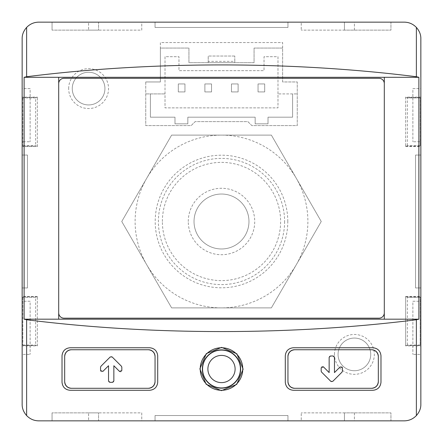 <?xml version="1.0" encoding="UTF-8"?>
<svg xmlns="http://www.w3.org/2000/svg" width="443" height="443" viewBox="0 0 443 443"><rect width="100%" height="100%" fill="white"/><g stroke="black" fill="none" stroke-linecap="round" stroke-linejoin="round"><path stroke-width="0.33" stroke-dasharray="2.21 1.66" d="M171.624 135.115L121.753 221.5L171.624 307.885L271.376 307.885L321.247 221.5L271.376 135.115L171.624 135.115L121.753 221.5L171.624 307.885L271.376 307.885L321.247 221.5L271.376 135.115L171.624 135.115M37.334 345.894L37.334 296.456L37.334 345.894L22.15 345.894L22.15 404.237A16.612 16.612 0 0 0 38.762 420.85L404.237 420.85A16.612 16.612 0 0 0 420.85 404.237L420.85 345.894L405.666 345.894L405.666 296.456L420.85 296.456L420.85 345.894M37.334 296.456L22.15 296.456L22.15 345.894M37.334 146.544L37.334 97.106L37.334 146.544L22.15 146.544L22.15 296.456M405.666 97.106L405.666 146.544L405.666 97.106L420.85 97.106L420.85 38.762A16.612 16.612 0 0 0 404.237 22.15L38.762 22.15A16.612 16.612 0 0 0 22.15 38.762L22.15 97.106L37.334 97.106M405.666 146.544L420.85 146.544L420.85 296.456M334.465 354.4A19.935 19.935 0 0 1 364.367 337.134A19.935 19.935 0 0 1 364.367 371.666A19.935 19.935 0 0 1 334.465 354.4M68.665 88.6A19.935 19.935 0 0 1 98.567 71.334A19.935 19.935 0 0 1 98.567 105.866A19.935 19.935 0 0 1 68.665 88.6M145.747 81.955L145.747 125.602L191.16 125.602L195.147 121.615L247.853 121.615L251.84 125.602L297.253 125.602L297.253 81.955L282.634 81.955L282.634 42.561L160.366 42.561L160.366 81.955L145.747 81.955L145.747 93.916L165.017 93.916L145.747 93.916L145.747 125.602L191.16 125.602L195.147 121.615L247.853 121.615L251.84 125.602L297.253 125.602L297.253 81.955L282.634 81.955L282.634 48.065L254.06 48.065L254.06 62.684L188.939 62.684L188.939 48.065L160.366 48.065L160.366 81.955L145.747 81.955M292.601 93.916L277.982 93.916L297.253 93.916L292.601 93.916L292.601 117.185L268.015 117.185L268.015 123.83L255.157 123.83L255.157 117.185L187.843 117.185L187.843 123.83L174.985 123.83L174.985 117.185L150.399 117.185L150.399 93.916L150.399 117.185L174.985 117.185L174.985 123.83L187.843 123.83L187.843 117.185L255.157 117.185L255.157 123.83L268.015 123.83L268.015 117.185L292.601 117.185L292.601 93.916M277.982 93.916L277.982 56.704L264.028 56.704L264.028 70.658L178.972 70.658L178.972 56.704L165.017 56.704L165.017 107.87L277.982 107.87L277.982 93.916M165.017 56.704L165.017 107.87L277.982 107.87L277.982 56.704L264.028 56.704L264.028 70.658L178.972 70.658L178.972 56.704L165.017 56.704M64.678 356.394L64.678 381.644M71.323 388.289L148.405 388.289M155.05 381.644L155.05 356.394M148.405 349.748L71.323 349.748M287.95 356.394L287.95 381.644M294.595 388.289L371.677 388.289M378.322 381.644L378.322 356.394M371.677 349.748L294.595 349.748M22.15 88.6L22.15 141.76L30.124 141.76L22.15 141.76L22.15 88.6L30.124 88.6L30.124 141.76L30.124 88.6L22.15 88.6M35.639 97.903L22.15 97.903L22.15 145.747L35.639 145.747L22.15 145.747L22.15 97.903L35.639 97.903L35.639 145.747M35.639 297.253L22.15 297.253L22.15 345.097L35.639 345.097L22.15 345.097L22.15 297.253L35.639 297.253L35.639 345.097M22.15 155.05L22.15 287.95L27.466 287.95L22.15 287.95L27.466 287.95L22.15 287.95L27.466 287.95L22.15 287.95L27.466 287.95L22.15 287.95L27.466 287.95L22.15 287.95L27.466 287.95L22.15 287.95L27.466 287.95L22.15 287.95L27.466 287.95L22.15 287.95L22.15 155.05L22.15 287.95L22.15 155.05L22.15 287.95L22.15 155.05L22.15 287.95L22.15 155.05L22.15 287.95L22.15 155.05L22.15 287.95L22.15 155.05L22.15 287.95L22.15 155.05L22.15 287.95L22.15 155.05L27.466 155.05L27.466 287.95L27.466 155.05L22.15 155.05L27.466 155.05L27.466 287.95L27.466 155.05L22.15 155.05L27.466 155.05L27.466 287.95L27.466 155.05L22.15 155.05L27.466 155.05L27.466 287.95L27.466 155.05L22.15 155.05L27.466 155.05L27.466 287.95L27.466 155.05L22.15 155.05L27.466 155.05L27.466 287.95L27.466 155.05L22.15 155.05L27.466 155.05L27.466 287.95L27.466 155.05L22.15 155.05L27.466 155.05L27.466 287.95L27.466 155.05L22.15 155.05M22.15 97.106L22.15 146.544M22.15 301.24L22.15 354.4L30.124 354.4L22.15 354.4L22.15 301.24L30.124 301.24L30.124 354.4L30.124 301.24L22.15 301.24M58.697 312.869L58.697 319.181L384.302 319.181L384.302 312.869A5.316 5.316 0 0 1 378.986 318.185L64.013 318.185A5.316 5.316 0 0 1 58.697 312.869L58.697 77.303L384.302 77.303L384.302 83.616A5.316 5.316 0 0 0 378.986 78.3L64.013 78.3A5.316 5.316 0 0 0 58.697 83.616M420.85 301.24L420.85 354.4L412.876 354.4L420.85 354.4L420.85 301.24L412.876 301.24L412.876 354.4L412.876 301.24L420.85 301.24M420.85 88.6L420.85 141.76L412.876 141.76L420.85 141.76L420.85 88.6L412.876 88.6L412.876 141.76L412.876 88.6L420.85 88.6M407.361 97.903L420.85 97.903L420.85 145.747L407.361 145.747L420.85 145.747L420.85 97.903L420.185 97.903L420.185 145.747L420.185 97.903L407.361 97.903L407.361 145.747M407.361 297.253L420.85 297.253L420.85 345.097L407.361 345.097L420.85 345.097L420.85 297.253L420.185 297.253L420.185 345.097L420.185 297.253L407.361 297.253L407.361 345.097M420.85 155.05L420.85 287.95L420.85 155.05L420.85 287.95L415.534 287.95L420.85 287.95L415.534 287.95L420.85 287.95L415.534 287.95L420.85 287.95L415.534 287.95L420.85 287.95L415.534 287.95L420.85 287.95L415.534 287.95L420.85 287.95L415.534 287.95L420.85 287.95L415.534 287.95L420.85 287.95L420.85 155.05L420.85 287.95L420.85 155.05L420.85 287.95L420.85 155.05L420.85 287.95L420.85 155.05L420.85 287.95L420.85 155.05L420.85 287.95L420.85 155.05L420.85 287.95L420.85 155.05L415.534 155.05L415.534 287.95L415.534 155.05L420.85 155.05L415.534 155.05L415.534 287.95L415.534 155.05L420.85 155.05L415.534 155.05L415.534 287.95L415.534 155.05L420.85 155.05L415.534 155.05L415.534 287.95L415.534 155.05L420.85 155.05L415.534 155.05L415.534 287.95L415.534 155.05L420.85 155.05L415.534 155.05L415.534 287.95L415.534 155.05L420.85 155.05L415.534 155.05L415.534 287.95L415.534 155.05L420.85 155.05M420.85 97.106L420.85 146.544M390.947 22.15L344.433 22.15L344.433 30.124L344.433 22.15L390.947 22.15L390.947 30.124L344.433 30.124L390.947 30.124L390.947 22.15M98.567 22.15L52.052 22.15L52.052 30.124L52.052 22.15L98.567 22.15L98.567 30.124L52.052 30.124L98.567 30.124L98.567 22.15M141.76 22.15L88.6 22.15L88.6 30.124L88.6 22.15L141.76 22.15L141.76 30.124L88.6 30.124L141.76 30.124L141.76 22.15M354.4 22.15L301.24 22.15L301.24 30.124L301.24 22.15L354.4 22.15L354.4 30.124L301.24 30.124L354.4 30.124L354.4 22.15M287.95 22.15L155.05 22.15L287.95 22.15L155.05 22.15L155.05 27.466L155.05 22.15L155.05 27.466L155.05 22.15L155.05 27.466L155.05 22.15L155.05 27.466L155.05 22.15L155.05 27.466L155.05 22.15L155.05 27.466L155.05 22.15L155.05 27.466L155.05 22.15L155.05 27.466L155.05 22.15L287.95 22.15L155.05 22.15L287.95 22.15L155.05 22.15L287.95 22.15L155.05 22.15L287.95 22.15L155.05 22.15L287.95 22.15L155.05 22.15L287.95 22.15L155.05 22.15L287.95 22.15L287.95 27.466L155.05 27.466L287.95 27.466L287.95 22.15L287.95 27.466L155.05 27.466L287.95 27.466L287.95 22.15L287.95 27.466L155.05 27.466L287.95 27.466L287.95 22.15L287.95 27.466L155.05 27.466L287.95 27.466L287.95 22.15L287.95 27.466L155.05 27.466L287.95 27.466L287.95 22.15L287.95 27.466L155.05 27.466L287.95 27.466L287.95 22.15L287.95 27.466L155.05 27.466L287.95 27.466L287.95 22.15M390.947 420.85L344.433 420.85L344.433 412.876L344.433 420.85L390.947 420.85L390.947 412.876L344.433 412.876L390.947 412.876L390.947 420.85M98.567 420.85L52.052 420.85L52.052 412.876L52.052 420.85L98.567 420.85L98.567 412.876L52.052 412.876L98.567 412.876L98.567 420.85M141.76 420.85L88.6 420.85L88.6 412.876L88.6 420.85L141.76 420.85L141.76 412.876L88.6 412.876L141.76 412.876L141.76 420.85M354.4 420.85L301.24 420.85L301.24 412.876L301.24 420.85L354.4 420.85L354.4 412.876L301.24 412.876L354.4 412.876L354.4 420.85M287.95 420.85L155.05 420.85L287.95 420.85L155.05 420.85L155.05 415.534L155.05 420.85L155.05 415.534L155.05 420.85L155.05 415.534L155.05 420.85L155.05 415.534L155.05 420.85L155.05 415.534L155.05 420.85L155.05 415.534L155.05 420.85L155.05 415.534L155.05 420.85L155.05 415.534L155.05 420.85L287.95 420.85L155.05 420.85L287.95 420.85L155.05 420.85L287.95 420.85L155.05 420.85L287.95 420.85L155.05 420.85L287.95 420.85L155.05 420.85L287.95 420.85L155.05 420.85L287.95 420.85L287.95 415.534L155.05 415.534L287.95 415.534L287.95 420.85L287.95 415.534L155.05 415.534L287.95 415.534L287.95 420.85L287.95 415.534L155.05 415.534L287.95 415.534L287.95 420.85L287.95 415.534L155.05 415.534L287.95 415.534L287.95 420.85L287.95 415.534L155.05 415.534L287.95 415.534L287.95 420.85L287.95 415.534L155.05 415.534L287.95 415.534L287.95 420.85L287.95 415.534L155.05 415.534L287.95 415.534L287.95 420.85M384.302 312.869L384.302 83.616M287.95 27.466L155.05 27.466L287.95 27.466M287.95 415.534L155.05 415.534L287.95 415.534M415.534 155.05L415.534 287.95L415.534 155.05M405.666 146.079L420.85 146.079M405.666 97.571L420.85 97.571M405.666 296.456L405.666 345.894M405.666 345.429L420.85 345.429M405.666 296.921L420.85 296.921M37.334 146.079L22.15 146.079M37.334 97.571L22.15 97.571M37.334 345.429L22.15 345.429M37.334 296.921L22.15 296.921M22.814 297.253L22.814 345.097L22.814 297.253M22.814 97.903L22.814 145.747L22.814 97.903M62.02 355.729L62.02 382.309A7.974 7.974 0 0 0 69.994 390.283L149.734 390.283A7.974 7.974 0 0 0 157.708 382.309L157.708 355.729A7.974 7.974 0 0 0 149.734 347.755L69.994 347.755A7.974 7.974 0 0 0 62.02 355.729M285.292 355.729L285.292 382.309A7.974 7.974 0 0 0 293.266 390.283L373.006 390.283A7.974 7.974 0 0 0 380.98 382.309L380.98 355.729A7.974 7.974 0 0 0 373.006 347.755L293.266 347.755A7.974 7.974 0 0 0 285.292 355.729M323.445 366.876A1.329 1.329 0 0 0 321.175 367.812L321.175 371.14A1.329 1.329 0 0 0 321.563 372.081L330.866 381.384A1.329 1.329 0 0 0 332.748 381.384M342.051 372.081A1.329 1.329 0 0 0 342.439 371.14L342.439 367.812A1.329 1.329 0 0 0 340.169 366.876L334.465 372.58L334.465 357.324A1.329 1.329 0 0 0 333.136 355.995L330.478 355.995A1.329 1.329 0 0 0 329.149 357.324L329.149 372.58M100.949 366.239A1.329 1.329 0 0 0 100.561 367.175L100.561 370.503A1.329 1.329 0 0 0 102.831 371.444L108.535 365.741L108.535 380.991A1.329 1.329 0 0 0 109.864 382.32L112.522 382.32A1.329 1.329 0 0 0 113.851 380.991L113.851 365.741M119.555 371.444A1.329 1.329 0 0 0 121.825 370.503L121.825 367.175A1.329 1.329 0 0 0 121.437 366.239L112.134 356.936A1.329 1.329 0 0 0 110.252 356.936M338.059 354.4A16.341 16.341 0 0 1 362.568 340.252A16.341 16.341 0 0 1 362.568 368.548A16.341 16.341 0 0 1 338.059 354.4A16.341 16.341 0 0 1 362.568 340.252A16.341 16.341 0 0 1 362.568 368.548A16.341 16.341 0 0 1 338.059 354.4M72.259 88.6A16.341 16.341 0 0 1 96.768 74.452A16.341 16.341 0 0 1 96.768 102.748A16.341 16.341 0 0 1 72.259 88.6A16.341 16.341 0 0 1 96.768 74.452A16.341 16.341 0 0 1 96.768 102.748A16.341 16.341 0 0 1 72.259 88.6M264.692 83.948L258.047 83.948L258.047 91.922L264.692 91.922L264.692 83.948L258.047 83.948L258.047 91.922L264.692 91.922L264.692 83.948M238.112 83.948L231.467 83.948L231.467 91.922L238.112 91.922L238.112 83.948L231.467 83.948L231.467 91.922L238.112 91.922L238.112 83.948M211.532 83.948L204.887 83.948L204.887 91.922L211.532 91.922L211.532 83.948L204.887 83.948L204.887 91.922L211.532 91.922L211.532 83.948M184.952 83.948L178.307 83.948L178.307 91.922L184.952 91.922L184.952 83.948L178.307 83.948L178.307 91.922L184.952 91.922L184.952 83.948M282.634 48.065L282.634 42.561L160.366 42.561L160.366 48.065L188.939 48.065L188.939 62.684L254.06 62.684L254.06 48.065L282.634 48.065M234.79 61.355L234.79 56.039L234.79 62.684L208.21 62.684L208.21 56.039L208.21 62.684L234.79 62.684L234.79 61.355L208.21 61.355M234.79 56.039L208.21 56.039L234.79 56.039M296.312 264.692A86.385 86.385 0 0 0 221.5 135.115A86.385 86.385 0 0 0 146.688 264.692A86.385 86.385 0 0 0 296.312 264.692M287.8 221.5A66.3 66.3 0 0 0 188.347 164.082A66.3 66.3 0 0 0 188.347 278.918A66.3 66.3 0 0 0 287.8 221.5M284.605 221.5A63.105 63.105 0 0 1 221.5 284.605A63.105 63.105 0 0 1 158.395 221.5A63.105 63.105 0 0 1 221.5 158.395A63.105 63.105 0 0 1 284.605 221.5M162.376 221.5A59.124 59.124 0 0 1 251.059 170.3A59.124 59.124 0 0 1 251.059 272.7A59.124 59.124 0 0 1 162.376 221.5M188.275 221.5A33.225 33.225 0 0 1 238.112 192.727A33.225 33.225 0 0 1 238.112 250.273A33.225 33.225 0 0 1 188.275 221.5M194.028 221.5A27.472 27.472 0 0 1 235.233 197.711A27.472 27.472 0 0 1 235.233 245.289A27.472 27.472 0 0 1 194.028 221.5A27.472 27.472 0 0 1 235.233 197.711A27.472 27.472 0 0 1 235.233 245.289A27.472 27.472 0 0 1 194.028 221.5"/><path stroke-width="0.66" d="M64.678 381.644A6.645 6.645 0 0 0 71.323 388.289C67.38 387.858 65.165 385.643 64.678 381.644L64.678 356.394C65.165 352.39 67.38 350.175 71.323 349.748A6.645 6.645 0 0 0 64.678 356.394M71.323 388.289L148.405 388.289C152.37 387.835 154.585 385.62 155.05 381.644L155.05 356.394C154.585 352.418 152.37 350.203 148.405 349.748L71.323 349.748M113.851 365.741L113.851 380.991L112.522 382.32L109.864 382.32L108.535 380.991L108.535 365.741L102.831 371.444L100.561 370.503L100.561 367.175L100.949 366.239L110.252 356.936L112.134 356.936L121.437 366.239L121.825 367.175L121.825 370.503L119.555 371.444L113.851 365.741L119.555 371.444M287.95 381.644A6.645 6.645 0 0 0 294.595 388.289C290.63 387.835 288.415 385.62 287.95 381.644L287.95 356.394C288.415 352.418 290.63 350.203 294.595 349.748A6.645 6.645 0 0 0 287.95 356.394M294.595 388.289L371.677 388.289C375.62 387.863 377.835 385.648 378.322 381.644L378.322 356.394C377.835 352.395 375.62 350.18 371.677 349.748L294.595 349.748M321.563 372.081L321.175 371.14L321.175 367.812L323.445 366.876L329.149 372.58L329.149 357.324L330.478 355.995L333.136 355.995L334.465 357.324L334.465 372.58L340.169 366.876L342.439 367.812L342.439 371.14L342.051 372.081L332.748 381.384L330.866 381.384L321.563 372.081M285.292 355.729L285.292 382.309C285.851 387.082 288.509 389.74 293.266 390.283L373.006 390.283C377.735 389.768 380.393 387.11 380.98 382.309L380.98 355.729C380.393 350.928 377.735 348.27 373.006 347.755L293.266 347.755C288.509 348.298 285.851 350.956 285.292 355.729M26.63 319.752C151.811 335.501 291.189 335.501 416.37 319.752L418.89 319.181L384.302 319.181L384.302 77.303L24.11 77.303L24.11 319.181L26.63 319.752L26.63 415.584C29.991 419.034 34.033 420.789 38.762 420.85L404.237 420.85C408.967 420.789 413.009 419.039 416.37 415.584C419.438 412.09 420.933 408.308 420.85 404.237L420.85 38.762C420.933 34.692 419.438 30.91 416.37 27.416C413.009 23.966 408.967 22.211 404.237 22.15L38.762 22.15C34.033 22.211 29.991 23.961 26.63 27.416C23.562 30.91 22.067 34.692 22.15 38.762L22.15 404.237C22.067 408.308 23.562 412.09 26.63 415.584M62.02 355.729L62.02 382.309C62.607 387.11 65.265 389.768 69.994 390.283L149.734 390.283C154.491 389.74 157.149 387.082 157.708 382.309L157.708 355.729C157.149 350.956 154.491 348.298 149.734 347.755L69.994 347.755C65.265 348.27 62.607 350.928 62.02 355.729M206.139 384.242L221.4 390.648L236.712 384.391L243.124 369.13L236.867 353.802L221.622 347.39L206.3 353.641L199.876 368.897L206.139 384.242M148.405 388.289A6.645 6.645 0 0 0 155.05 381.644M155.05 356.394A6.645 6.645 0 0 0 148.405 349.748M371.677 388.289A6.645 6.645 0 0 0 378.322 381.644M378.322 356.394A6.645 6.645 0 0 0 371.677 349.748M384.302 319.181L58.697 319.181L58.697 312.869A5.316 5.316 0 0 0 64.013 318.185L378.986 318.185A5.316 5.316 0 0 0 384.302 312.869M58.697 319.181L24.11 319.181M384.302 83.616A5.316 5.316 0 0 0 378.986 78.3L64.013 78.3A5.316 5.316 0 0 0 58.697 83.616L58.697 77.303M418.89 319.181L418.89 77.303L416.37 76.733C291.189 60.984 151.811 60.984 26.63 76.733L24.11 77.303M418.89 77.303L384.302 77.303M58.697 83.616L58.697 312.869M206.394 383.987A21.264 21.264 0 0 1 227.037 348.486A21.264 21.264 0 0 1 239.884 379.706A21.264 21.264 0 0 1 206.394 383.987M202.357 369.019A19.143 19.143 0 0 1 231.074 352.44A19.143 19.143 0 0 1 231.074 385.598A19.143 19.143 0 0 1 202.357 369.019M332.748 381.384L342.051 372.081M329.149 372.58L323.445 366.876M110.252 356.936L100.949 366.239M416.37 319.752L416.37 415.584M416.37 27.416L416.37 76.733M26.63 27.416L26.63 76.733M202.578 369.019A18.922 18.922 0 0 1 230.964 352.634A18.922 18.922 0 0 1 230.964 385.404A18.922 18.922 0 0 1 202.578 369.019M207.894 369.019A13.606 13.606 0 0 1 228.306 357.235A13.606 13.606 0 0 1 228.306 380.803A13.606 13.606 0 0 1 207.894 369.019"/></g></svg>
